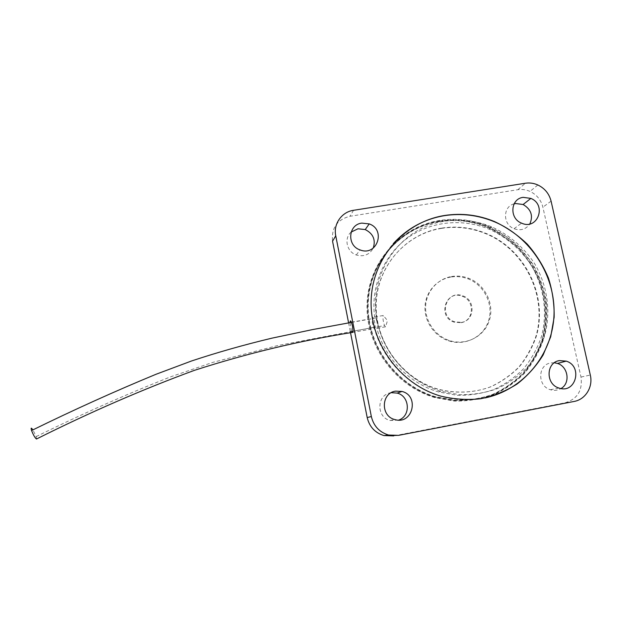<?xml version="1.0" encoding="UTF-8"?>
<svg xmlns="http://www.w3.org/2000/svg" width="622" height="622" viewBox="0 0 622 622"><rect width="100%" height="100%" fill="white"/><g stroke="black" fill="none" stroke-linecap="round" stroke-linejoin="round"><path stroke-width="0.47" stroke-dasharray="3.11 2.33" d="M36.465 439.023L36.208 436.59L32.904 429.888M374.708 328.47C375.455 326.293 375.089 322.958 373.604 318.48C371.629 313.838 371.653 323.137 373.604 327.335L374.708 328.47L352.783 332.35M439.832 220.958C456.416 218.408 472.611 220.367 488.402 226.843L505.445 236.127C515.887 244.042 524.836 253.411 532.3 264.233C538.745 275.694 543.208 287.846 545.688 300.698C546.956 313.69 546.085 326.48 543.06 339.06C538.839 351.259 532.689 362.362 524.61 372.353C515.56 381.473 505.173 388.766 493.44 394.224C481.171 398.477 468.444 400.498 455.242 400.288L435.758 396.797C395.88 385.212 366.622 344.479 368.216 303.326C369.569 262.126 400.77 227.092 439.832 220.958M439.155 221.634C400.195 227.753 369.087 262.694 367.734 303.777C366.148 344.813 395.312 385.43 435.073 396.976L454.503 400.451C467.658 400.669 480.363 398.655 492.593 394.41C504.286 388.968 514.651 381.698 523.677 372.594C531.732 362.634 537.867 351.57 542.081 339.402C546.925 320.695 546.147 300.9 539.935 282.302C534.85 270.228 528.008 259.257 519.401 249.383C509.931 240.341 499.326 233.048 487.586 227.504C471.841 221.051 455.693 219.092 439.155 221.634M450.826 277.054C436.66 279.418 425.549 292.107 424.981 306.84C424.336 321.551 434.42 336.144 448.493 340.794C465.108 346.454 483.799 336.852 488.651 320.408C493.736 304.049 484.017 284.759 467.767 278.742C462.208 276.673 456.564 276.114 450.826 277.054M451.541 276.526C457.294 275.585 462.962 276.152 468.529 278.221C484.826 284.254 494.576 303.606 489.483 320.011C484.616 336.494 465.878 346.127 449.208 340.452C435.097 335.794 424.989 321.154 425.627 306.397C426.194 291.625 437.336 278.905 451.541 276.526M514.091 203.853C502.724 206.543 502.63 224.488 514.029 228.717C520.676 230.995 525.94 229.401 529.827 223.951M554.326 362.766L550.835 362.929C537.633 364.671 537.214 386.153 550.392 389.722C554.171 390.857 557.709 390.468 561.013 388.532M351.158 232.06C343.725 238.304 346.726 251.848 356.282 254.966C363.854 257.041 369.507 254.763 373.231 248.139M391.246 392.684L390.787 392.762C376.629 394.643 376.077 417.393 390.196 420.519L398.741 420.083M441.682 228.118C405.941 233.771 377.468 265.819 376.209 303.443C374.732 341.035 401.314 378.246 437.67 389.007C455.428 393.726 473.824 392.964 490.602 386.876C501.379 381.908 510.934 375.245 519.269 366.894C526.71 357.736 532.378 347.558 536.281 336.362C548.301 296.049 525.108 249.228 485.906 233.351C471.507 227.52 456.766 225.778 441.682 228.118M441.402 228.391C405.699 234.043 377.259 266.06 375.999 303.637C374.514 341.175 401.073 378.347 437.383 389.092C455.117 393.804 473.498 393.042 490.245 386.962C501.013 382.001 510.561 375.346 518.888 367.003C526.321 357.86 531.981 347.69 535.876 336.51C547.889 296.243 524.719 249.476 485.564 233.615C471.188 227.8 456.462 226.058 441.402 228.391M439.723 220.429C400.412 226.595 369.025 261.846 367.664 303.303C366.063 344.72 395.506 385.71 435.641 397.349L455.25 400.856C468.522 401.066 481.335 399.029 493.674 394.745C505.468 389.248 515.918 381.908 525.022 372.733C533.14 362.68 539.328 351.516 543.574 339.247C546.614 326.589 547.492 313.729 546.217 300.651C543.721 287.729 539.227 275.507 532.751 263.977L520.684 248.435C511.144 239.315 500.446 231.959 488.604 226.361C472.712 219.838 456.416 217.863 439.723 220.429M438.875 221.276C399.705 227.427 368.418 262.562 367.066 303.87C365.464 345.132 394.799 385.974 434.786 397.575L454.317 401.058C467.55 401.268 480.316 399.238 492.608 394.978C504.364 389.496 514.783 382.188 523.848 373.037C531.95 363.023 538.116 351.897 542.353 339.674C545.377 327.063 546.256 314.242 544.989 301.219C542.501 288.344 538.03 276.16 531.577 264.669L519.557 249.181C510.04 240.1 499.388 232.768 487.594 227.185C471.748 220.693 455.514 218.719 438.875 221.276M376.916 321.652L375.906 317.904C375.4 316.645 374.98 316.341 374.638 317.002C370.673 286.812 383.261 256.412 406.345 238.91C429.499 221.471 461.516 217.824 488.822 229.067C505.904 236.741 520.536 249.158 531.04 264.902C543.993 286.555 547.858 312.78 541.404 336.727C537.346 348.437 531.437 359.073 523.677 368.652C514.977 377.391 505.002 384.365 493.744 389.582C481.964 393.633 469.75 395.538 457.092 395.297L438.417 391.907C409.058 383.385 384.668 358.132 376.901 328.33L377.329 328.004C377.655 326.807 377.515 324.684 376.916 321.652M378.635 327.032C364.671 278.881 397.917 227.512 444.784 221.222C460.754 218.765 476.359 220.639 491.598 226.843C508.843 234.595 523.615 247.128 534.228 263.028C547.313 284.892 551.224 311.365 544.724 335.546C540.635 347.364 534.671 358.101 526.842 367.773C518.072 376.598 508.003 383.642 496.636 388.905C484.748 392.995 472.417 394.923 459.635 394.682L440.773 391.254C411.119 382.639 386.48 357.137 378.635 327.032M484.888 397.963C470.115 401.027 455.296 400.412 440.43 396.121C409.952 387.094 384.505 361.709 375.128 331.036C365.845 300.317 373.099 266.473 393.236 243.707M461.555 322.375C474.819 320.672 475.737 299.874 462.799 295.854C446.269 289.09 437.616 316.544 454.736 321.815L461.555 322.375M460.925 322.701C474.158 321.006 475.076 300.255 462.177 296.251C445.679 289.494 437.048 316.886 454.13 322.149L460.925 322.701M374.638 317.002L383.238 315.502C388.081 321.107 386.433 319.428 387.141 320.672C386.962 322.064 387.848 319.933 385.508 326.814L384.551 325.578C383.129 321.613 382.693 318.254 383.238 315.502M385.508 326.814L376.901 328.33M351.523 331.223L350.007 322.639M398.546 435.361L393.703 435.898L565.087 402.807C577.418 399.029 582.721 390.445 580.995 377.041L542.889 207.196C541.054 199.957 536.755 194.694 529.998 191.405C526.041 189.648 521.998 189.08 517.854 189.702L349.937 216.285C337.116 219.628 331.316 227.94 332.552 241.204M348.6 322.888L350.279 331.448M353.553 210.298L349.937 216.285M517.854 189.702L525.442 183.226M574.067 401.462L565.087 402.807M580.995 377.041L590.317 375.066M551.084 201.147L542.889 207.196M36.2 436.59C81.342 414.252 126.212 394.317 170.801 376.761L212.677 362.408L277.412 345.622L373.597 327.327M351.484 322.375L373.604 318.495M435.758 396.797L435.073 396.976M488.402 226.843L487.586 227.504M449.208 340.452L448.493 340.794M468.529 278.221L467.767 278.742M514.029 228.717L521.578 223.15M550.392 389.722L559.007 388.05M356.282 254.966L360.068 249.912M390.196 420.519L394.939 419.586M487.594 227.185L488.604 226.361M434.786 397.575L435.641 397.349M440.773 391.254L438.417 391.907M491.598 226.843L488.822 229.067M454.736 321.815L454.13 322.149M462.799 295.854L462.177 296.251M351.585 331.378L384.551 325.578M351.407 322.188L375.898 317.912M537.867 184.983L529.998 191.405"/><path stroke-width="0.93" d="M32.904 429.888C31.139 427.407 30.696 427.617 31.559 430.517C33.37 435.066 35.003 437.904 36.465 439.023C89.91 412.285 142.609 389.372 194.546 370.3C247.066 353.382 299.812 340.732 352.783 332.35M523.164 197.353L530.846 198.395C547.088 204.84 537.571 230.591 521.578 223.15C509.123 218.54 510.405 198.721 523.164 197.353M529.827 223.951C533.373 215.772 531.134 209.295 523.118 204.514L515.615 203.511L514.091 203.853M559.419 360.604L566.207 361.125C583.109 366.171 575.754 394.138 559.007 388.05C545.51 384.388 545.906 362.377 559.419 360.604M561.013 388.532C570.623 383.253 568.22 366.599 557.46 363.435L554.326 362.766M361.81 223.111L369.219 223.904C386.324 229.728 376.94 256.777 360.068 249.912C346.656 245.682 348.095 224.589 361.81 223.111M373.231 248.139C375.875 239.851 373.208 233.654 365.231 229.565L357.992 228.787L351.158 232.06M395.522 391.129L402.037 391.456C419.803 395.849 412.557 425.067 394.939 419.586C380.462 416.382 381.014 393.057 395.522 391.129M398.741 420.083C411.002 415.994 409.774 396.082 397.147 393.081L391.246 392.684M393.236 243.707C407.107 228.445 424.181 219.092 444.458 215.655C461.477 213.051 478.093 215.08 494.303 221.735C530.667 236.881 555.703 275.771 554 315.167C552.429 354.54 523.685 389.784 484.888 397.963M444.637 215.476C461.672 212.872 478.295 214.901 494.513 221.564C506.596 227.279 517.512 234.797 527.254 244.104C536.125 254.274 543.177 265.571 548.417 277.995C552.484 290.832 554.389 303.933 554.14 317.282L550.703 336.774L543.154 354.944C536.211 366.164 527.542 375.851 517.146 383.992C505.958 391.044 493.806 395.957 480.697 398.741C467.309 400.187 453.943 399.293 440.617 396.074C399.627 384.171 369.538 342.294 371.147 300.014C372.516 257.687 404.541 221.743 444.637 215.476M350.007 322.639C350.124 320.532 350.59 320.384 351.407 322.188L352.449 325.936C353.319 331.938 353.032 333.757 351.585 331.378L351.523 331.223M348.6 322.888L332.552 241.204L335.748 235.8C333.182 224.029 341.719 211.9 353.553 210.298L525.442 183.226C529.68 182.596 533.824 183.179 537.867 184.983C544.786 188.349 549.187 193.737 551.084 201.147L590.317 375.066C593.232 386.884 585.543 399.495 574.067 401.462L398.546 435.361L388.54 435.027C379.366 432.181 373.635 426.023 371.35 416.546L367.19 417.556C369.414 426.801 375.004 432.803 383.953 435.571L393.703 435.898M335.748 235.8L371.35 416.546M350.279 331.448L367.19 417.556M31.574 430.525C73.404 409.999 114.891 391.254 156.029 374.273L191.514 360.993C217.249 352.433 244.057 344.821 271.938 338.158L313.053 329.489L351.484 322.375M523.118 204.514L530.846 198.395M557.46 363.435L566.207 361.125M365.231 229.565L369.219 223.904M397.147 393.081L402.037 391.456M388.54 435.027L383.953 435.571"/></g></svg>
